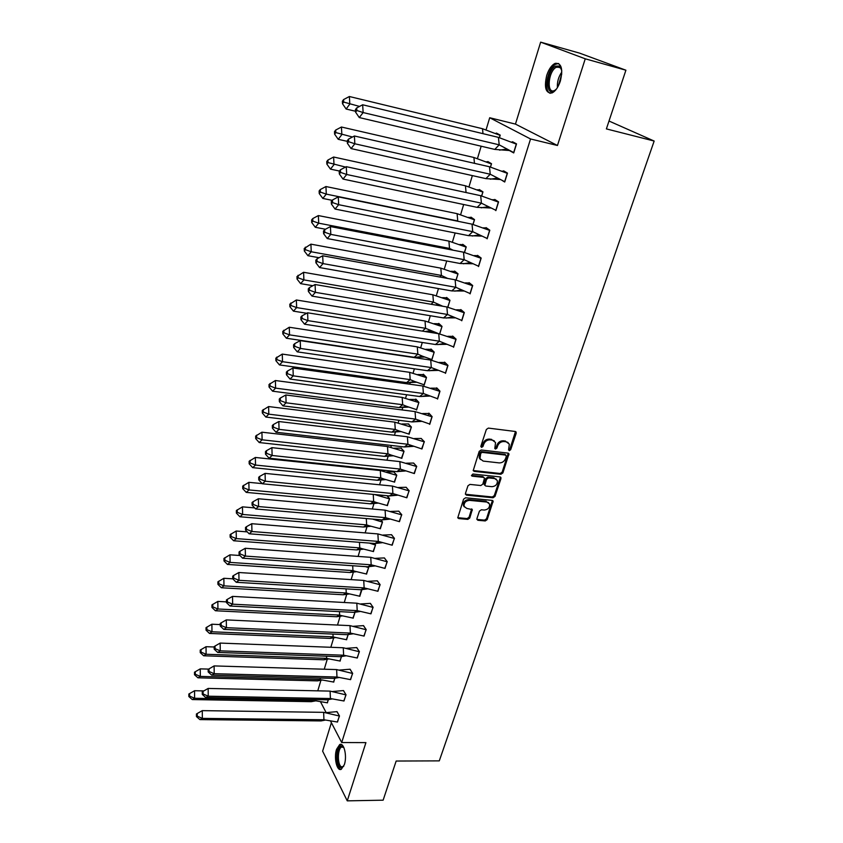 <?xml version="1.0" encoding="UTF-8"?>
<svg xmlns="http://www.w3.org/2000/svg" width="843" height="843" viewBox="0 0 843 843"><rect width="100%" height="100%" fill="white"/><g stroke="black" fill="none" stroke-linecap="round" stroke-linejoin="round"><path stroke-width="1.26" d="M509.288 450.668L510.679 449.709L516.211 433.228L515.263 431.479L488.371 428.096L486.337 429.487L480.889 446.189L481.585 447.401L482.997 446.432L483.703 444.282C484.988 441.279 487.138 439.804 490.152 439.856L492.396 440.13L495.547 442.533L494.82 448.518L495.505 449.045L496.917 448.086L497.623 445.947C498.908 442.965 501.048 441.49 504.03 441.542L506.253 441.806L509.341 444.145L508.614 449.467L509.288 450.668M508.561 449.92L509.931 448.961L515.473 431.532M480.858 446.642L482.27 445.684L482.976 443.534L483.703 444.282M494.767 448.297L496.169 447.327L496.885 445.199L497.623 445.947M336.557 749.322L339.687 744.569C343.955 742.072 347.305 756.129 344.365 764.612L341.267 769.301C336.926 771.735 333.68 757.699 336.557 749.322M546.728 75.375C548.856 69.031 551.691 65.027 555.231 63.341C561.438 62.856 563.156 68.768 560.363 81.065C558.214 87.377 555.4 91.339 551.923 92.972C545.706 93.425 543.977 87.556 546.728 75.375M540.648 42.15L579.594 53.13L625.906 70.211L585.253 58.81L540.648 42.15L515.452 124.1L489.709 117.746L530.542 138.969L341.71 742.546L330.625 721.218M331.383 722.683L322.627 751.155L347.253 800.85L365.925 742.62L341.71 742.546M625.906 70.211L606.391 128.905L654.157 141.044L439.277 760.871L396.157 761.039L383.133 800.186L347.253 800.85M476.906 518.666L477.876 520.289L485.252 520.942L487.212 519.594L493.123 501.121L492.143 500.394L465.568 497.791L463.587 499.161L457.76 517.813L458.771 518.571L467.812 519.383L469.772 518.024L472.291 509.594L466.801 508.424L464.103 506.38C463.84 502.828 465.631 500.816 469.456 500.363L486.948 502.059L489.562 504.009C489.857 507.56 488.097 509.572 484.272 510.057L481.374 509.783L479.414 511.143L476.906 518.666M515.452 124.1L557.455 145.491L585.253 58.81M557.455 145.491L530.542 138.969M500.911 474.261L502.892 472.902L508.961 453.85L508.002 453.123L481.205 449.993L479.193 451.374L473.208 470.605L474.209 471.374L500.911 474.261L500.173 473.492L502.154 472.133L508.245 453.176M500.974 478.603L494.999 496.411L493.029 497.77L466.442 495.147L465.441 493.471L467.949 485.779L469.951 484.409L480.816 485.526L482.807 484.167L484.504 478.129L483.513 477.37L472.175 476.169L471.479 475.631L472.881 474.019L500.015 476.927L500.974 478.603L500.247 477.823L494.272 495.621L494.999 496.411M654.157 141.044L609.004 121.034M317.769 690.838L321.078 679.827M324.26 669.216L327.411 658.72M330.835 647.287L333.828 637.34M337.506 625.053L340.319 615.664M344.271 602.503L346.916 593.714M351.141 579.626L353.586 571.459M358.096 556.422L360.351 548.909M365.156 532.892L367.211 526.053M372.321 509.014L374.166 502.881M379.592 484.788L381.215 479.382M383.639 471.3L383.944 470.268M386.969 460.194L388.36 455.568M390.836 447.296L391.384 445.473M394.45 435.241L395.599 431.416M398.149 422.944L398.939 420.299M402.048 409.919L402.943 406.927M405.557 398.233L406.6 394.745M409.761 384.208L410.393 382.1M413.081 373.154L414.387 368.812M417.591 358.117L417.959 356.905M420.71 347.716L422.29 342.469M428.455 321.9L430.309 315.735M436.326 295.682L438.455 288.58M444.303 269.075L446.727 260.993M452.406 242.067L455.136 232.974M460.636 214.649L463.671 204.512M468.993 186.798L472.354 175.597M477.475 158.505L481.163 146.218M486.095 129.78L489.709 117.746M326.146 712.598L320.603 701.945M509.762 150.739L513.724 152.931L516.517 143.879L512.533 141.74L512.365 142.298M499.456 137.651L500.226 135.122L496.432 133.078L496.274 133.626M502.512 180.676L504.715 182.014L507.475 173.11L503.577 170.813L503.345 171.572M490.51 167.04L491.522 163.721L487.812 161.529L487.591 162.256M495.863 210.645L498.571 201.877L494.757 199.433L494.462 200.371M481.711 195.955L482.955 191.877L479.319 189.549L479.045 190.444M487.138 238.822L489.804 230.202L486.074 227.61L485.726 228.727M473.049 224.428L474.525 219.601L470.963 217.136L470.636 218.2M478.55 266.567L481.184 258.074L477.528 255.345L477.127 256.641M464.525 252.447L466.211 246.904L462.723 244.301L462.343 245.534M470.099 293.88L472.691 285.524L469.108 282.658L468.655 284.123M456.126 280.034L458.034 273.796L454.609 271.067L454.187 272.468M461.774 320.783L464.324 312.542L460.815 309.55L460.32 311.183M447.865 307.2L449.972 300.287L446.621 297.431L446.147 298.98M453.576 347.274L456.084 339.16L452.659 336.041L452.101 337.822M439.719 333.954L442.027 326.389L438.75 323.406L438.234 325.113M445.504 373.365L447.981 365.377L444.609 362.132L444.019 364.071M431.816 359.929L434.208 352.1L430.994 349.002L430.425 350.857M437.549 399.066L439.983 391.194L436.695 387.833L436.052 389.919M424.145 385.156L426.495 377.432L423.344 374.218L422.743 376.22M429.719 424.387L432.111 416.632L428.887 413.154L428.202 415.388M416.579 410.004L418.897 402.396L415.81 399.076L415.167 401.215M421.616 448.897L424.356 441.69L421.089 438.455M408.75 434.071L411.405 427.011L408.286 423.913M414.039 473.492L416.716 466.39L413.513 463.049M401.437 458.234L404.029 451.258L400.962 448.065M406.568 497.728L409.182 490.721L406.041 487.275M394.218 482.048L396.758 475.167L393.744 471.88M399.192 521.617L401.763 514.715L398.686 511.164M387.095 505.537L389.582 498.74L387.285 495.726M391.932 545.158L394.45 538.35L391.426 534.704M380.067 528.677L382.511 521.986L380.91 519.794M384.766 568.372L387.232 561.659L384.271 557.918M373.143 551.512L375.535 544.905L374.545 543.482M377.706 591.249L380.13 584.631L377.221 580.806M366.305 574.02L368.654 567.508L368.096 566.675M370.741 613.809L373.112 607.287L370.267 603.367M359.571 596.222L361.615 589.394M363.87 636.054L366.199 629.626L363.407 625.622M355.166 611.828L352.922 618.119M357.095 657.993L359.392 651.65L356.642 647.572M351.794 633.504L347.242 634.695L223.785 629.394L226.419 627.687L221.151 625.474L221.119 622.872L226.303 619.9L226.419 627.687L350.361 633.082L364.081 636.086L366.052 629.7L350.003 625.632L350.361 633.082L348.37 634.115L346.357 639.721M350.403 679.637L352.669 673.378L349.971 669.216M341.678 656.149L339.887 661.038M343.818 700.976L346.03 694.811L343.396 690.565M335.061 677.898L333.491 682.071M337.305 722.029L339.487 715.949L336.905 711.629M328.538 699.342L327.189 702.82M508.108 442.522L506.253 441.806M496.885 445.199C498.171 442.217 500.299 440.741 503.282 440.794L505.505 441.068M494.325 440.878L492.396 440.13M482.976 443.534C484.251 440.531 486.4 439.055 489.414 439.108L491.659 439.382M473.176 470.52L500.173 473.492M506.327 456.295L505.652 455.094L482.143 452.364L480.742 453.334L479.973 458.645L483.165 461.089L499.214 462.902C502.175 462.933 504.304 461.469 505.579 458.518L506.327 456.295M505.884 455.146L504.915 454.335L505.652 455.094M480.426 459.519L479.256 457.875L479.277 454.82L480.015 452.575L481.416 451.606L504.915 454.335M465.399 494.261L492.312 496.98L494.272 495.621M483.914 477.475L482.797 476.59L471.469 475.389L472.175 476.169M492.006 486.685C495.874 486.2 497.644 484.145 497.317 480.521L494.715 478.561L488.55 477.907L486.569 479.277L484.862 485.305L485.853 486.053L492.006 486.685M496.295 479.161L494.715 478.561M484.83 485.199L484.156 483.587L485.842 478.497L487.834 477.127L493.987 477.791M500.247 477.823L500.289 476.98M488.592 502.681L486.948 502.059M464.356 506.928L463.418 505.579C463.155 502.017 464.936 500.015 468.75 499.562L486.232 501.258M457.717 517.676L467.117 518.571L469.077 517.212L471.627 508.919M476.853 519.404L484.546 520.131L486.495 518.782L492.438 500.457M495.673 133.363L497.549 133.679M349.381 96.513L343.596 99.558L342.374 101.223L342.511 103.742L346.125 109.021L349.813 104.089L349.381 96.513L482.512 128.726L500.025 135.333L496.464 133.426M346.125 109.021L355.546 111.255M342.511 103.742L343.733 102.087L359.539 106.418M482.512 128.726L482.986 133.658M499.33 137.609L500.152 135.365M343.733 102.087L343.596 99.558M498.424 137.367L499.193 144.838L513.682 152.572L516.306 144.1L498.424 137.367L362.659 104.774L363.133 112.562L499.193 144.838L494.767 149.411L509.499 150.528M516.443 144.132L511.733 142.035M512.576 142.088L513.672 142.351M359.276 117.567L355.598 112.172L356.874 110.496L363.133 112.562L359.276 117.567L494.767 149.411M356.874 110.496L356.726 107.904L362.659 104.774M356.726 107.904L355.451 109.579L355.598 112.172M556.549 88.926L554.22 90.928C545.094 96.829 546.253 71.223 555.326 66.175L559.531 66.007L561.775 70.475M561.512 69.305L559.984 67.166L556.085 67.314C548.14 71.655 546.412 94.226 554.315 90.591L555.716 89.79M558.688 63.499L555.4 64.342C547.339 68.736 543.356 91.35 550.279 93.31M343.744 766.266L340.92 767.688C335.419 766.255 336.779 743.926 342.226 746.139L343.881 747.562L341.678 747.024C337.305 748.468 337.295 765.844 341.689 766.888L343.754 766.234M340.825 744.654C335.419 746.445 335.377 767.962 340.825 769.29M486.474 161.782L488.729 162.077M341.436 127.019L335.693 130.054L334.492 131.634L334.629 134.163L338.233 139.316L341.847 134.595L341.436 127.019L473.914 157.483L491.321 163.921L487.844 161.867M338.233 139.316L347.295 141.35M334.629 134.163L335.82 132.583L352.479 137.009M473.914 157.483L474.461 163.331M490.384 166.998L491.458 163.953M335.82 132.583L335.693 130.054M477.423 189.78L480.11 190.044M333.617 157.019L327.916 160.044L326.747 161.561L326.863 164.09L330.467 169.116L334.007 164.606L333.617 157.019L465.452 185.797L482.765 192.067L479.351 189.886M330.467 169.116L339.444 171.034M326.863 164.09L328.032 162.573L345.525 167.083M465.452 185.797L466.063 192.531M481.585 195.924L482.891 192.099M328.032 162.573L327.916 160.044M468.508 217.357L471.648 217.61M458.666 221.435L457.507 221.203M325.935 186.535L320.266 189.559L319.118 191.003L319.234 193.532L322.827 198.432L326.294 194.122L325.935 186.535L457.117 213.669L474.324 219.791L470.984 217.473M322.827 198.432L332.195 200.328M319.234 193.532L320.382 192.088L326.294 194.122L457.749 220.961L457.117 213.669M472.923 224.396L474.451 219.812M320.382 192.088L320.266 189.559M459.73 244.523L463.334 244.755M453.049 250.181L449.519 248.411L448.581 249.317M318.359 215.576L312.742 218.59L311.615 219.981L311.72 222.51L315.314 227.294L318.707 223.174L318.359 215.576L448.908 241.119L466.021 247.083L462.754 244.639M315.314 227.294L325.472 229.233M311.72 222.51L312.848 221.129L318.707 223.174L449.519 248.411L448.908 241.119M464.398 252.415L466.147 247.104M312.848 221.129L312.742 218.59M451.089 271.288L455.157 271.499M447.696 278.443L441.416 275.45L439.761 276.999M310.919 244.154L304.228 248.495L304.334 251.024L307.916 255.692L311.236 251.762L310.919 244.154L440.826 268.158L457.844 273.964L454.64 271.404M307.916 255.692L319.128 257.716M304.334 251.024L305.429 249.707L311.236 251.762L441.416 275.45L440.826 268.158M456.01 280.002L457.97 273.996M305.429 249.707L305.335 247.168M489.488 166.756L490.226 174.238L504.683 181.667L507.265 173.321L489.488 166.756L354.397 135.986L354.84 143.784L490.226 174.238L485.884 178.621L500.057 179.496M507.402 173.352L502.165 171.076M503.608 171.161L504.514 171.371M351.067 148.579L347.4 143.321L348.654 141.708L354.84 143.784L351.067 148.579L485.884 178.621M348.654 141.708L348.507 139.116L354.397 135.986M348.507 139.116L347.263 140.718L347.4 143.321M480.7 195.692L481.406 203.174L495.821 210.286L498.371 202.078L480.7 195.692L346.273 166.682L346.694 174.49L481.406 203.174L477.149 207.357L490.763 208.01M498.498 202.109L494.788 199.78L492.755 199.675M494.788 199.78L495.558 199.949M342.996 179.064L339.339 173.943L340.561 172.404L346.694 174.49L342.996 179.064L477.149 207.357M340.561 172.404L340.424 169.801L346.273 166.682M340.424 169.801L339.202 171.34L339.339 173.943M472.038 224.164L472.723 231.656L487.106 238.474L489.604 230.381L472.038 224.164L338.285 196.872L338.675 204.691L472.723 231.656L468.55 235.65L481.616 236.103M489.741 230.413L486.105 227.958L483.482 227.842M486.105 227.958L486.769 228.095M335.061 209.053L331.404 204.048L332.606 202.594L338.675 204.691L335.061 209.053L468.55 235.65M332.606 202.594L332.479 199.991L338.285 196.872M332.479 199.991L331.278 201.456L331.404 204.048M463.524 252.194L464.177 259.686L478.518 266.209L480.984 258.253L463.524 252.194L330.424 226.567L330.793 234.386L464.177 259.686L460.088 263.501L472.617 263.764M481.121 258.285L477.559 255.692L474.367 255.577M477.559 255.692L478.139 255.808M327.253 238.548L323.607 233.669L324.776 232.278L330.793 234.386L327.253 238.548L460.088 263.501M324.776 232.278L324.66 229.675L330.424 226.567M324.66 229.675L323.491 231.066L323.607 233.669M455.136 279.792L455.768 287.284L470.067 293.533L472.491 285.693L455.136 279.792L322.69 255.777L323.048 263.606L455.768 287.284L451.753 290.919L463.755 291.014M472.628 285.714L469.14 283.006L465.389 282.89M469.14 283.006L469.667 283.1M319.571 267.558L315.935 262.816L317.084 261.488L323.048 263.606L319.571 267.558L451.753 290.919M317.084 261.488L316.968 258.875L322.69 255.777M316.968 258.875L315.819 260.202L315.935 262.816M442.586 297.663L447.117 297.853M441.068 305.556L439.203 305.651M442.786 306.262L433.439 302.089L431.047 304.27M303.585 272.289L296.957 276.557L297.063 279.086L300.624 283.638L303.891 279.897L303.585 272.289L432.87 294.787L449.783 300.445L446.653 297.769M300.624 283.638L312.879 285.714M297.063 279.086L298.137 277.832L303.891 279.897L433.439 302.089L432.87 294.787M447.738 307.168L449.909 300.477M298.137 277.832L298.043 275.292M446.874 306.957L447.485 314.46L461.743 320.424L464.135 312.711L446.874 306.957L315.082 284.523L315.419 292.352L447.485 314.46L443.544 317.927L455.02 317.864M464.272 312.732L460.847 309.897L456.558 309.803M312.015 296.114L308.38 291.478L309.507 290.213L315.419 292.352L312.015 296.114L443.544 317.927M309.507 290.213L309.402 287.611L315.082 284.523M309.402 287.611L308.275 288.875L308.38 291.478M434.198 323.659L439.203 323.817M432.786 331.489L426.41 331.752M307.59 312.795L307.906 320.625L302.057 318.485L301.963 315.883L307.59 312.795L438.739 333.723L439.329 341.215L453.555 346.916L455.905 339.318L438.739 333.723L425.567 328.317L422.417 331.109M296.367 299.982L289.802 304.175L289.897 306.715L293.459 311.151L296.652 307.59L296.367 299.982L425.03 321.014L441.848 326.536L438.771 323.744M293.459 311.151L306.736 313.269M289.897 306.715L290.951 305.514L296.652 307.59L425.567 328.317L425.03 321.014M439.603 333.923L441.974 326.557M290.951 305.514L290.867 302.985M456.031 339.339L452.68 336.389L447.865 336.315M435.452 344.513L304.576 324.207L307.906 320.625L439.329 341.215L435.452 344.513L446.432 344.323M301.963 315.883L300.856 317.084L300.951 319.687L302.057 318.485M304.576 324.207L300.951 319.687M425.947 349.287L431.405 349.402M424.619 357.053L414.176 357.295L417.822 354.165L422.596 356.231L416.484 357.369M431.922 359.603L422.596 356.231M289.265 327.242L282.763 331.373L282.848 333.912L286.399 338.243L289.528 334.861L289.265 327.242L417.296 346.863L434.029 352.248L431.015 349.339M286.399 338.243L414.176 357.295M282.848 333.912L283.88 332.774L289.528 334.861L417.822 354.165L417.296 346.863M431.795 359.592L434.156 352.258M283.88 332.774L283.796 330.235M430.731 360.066L431.3 367.569L445.473 373.006L447.791 365.525L430.731 360.066L300.224 340.625L300.519 348.454L431.3 367.569L427.496 370.709L437.97 370.393M447.928 365.546L444.64 362.479L439.308 362.437M297.252 351.858L293.649 347.453L294.723 346.304L300.519 348.454L297.252 351.858L427.496 370.709M294.723 346.304L294.629 343.702L300.224 340.625M294.629 343.702L293.554 344.84L293.649 347.453M417.822 374.545L423.734 374.608M416.59 382.258L406.611 382.606L410.193 379.635L414.64 381.5L408.623 382.648M424.24 384.829L414.64 381.5M282.268 354.092L275.83 358.159L275.903 360.688L279.454 364.924L282.521 361.7L282.268 354.092L409.687 372.332L426.326 377.569L423.376 374.555M279.454 364.924L406.611 382.606M275.903 360.688L276.925 359.613L282.521 361.7L410.193 379.635L409.687 372.332M424.124 384.808L426.442 377.59M276.925 359.613L276.841 357.074M422.838 386.02L423.386 393.523L437.528 398.707L439.804 391.331L422.838 386.02L292.974 368.022L293.259 375.852L423.386 393.523L419.656 396.505L429.635 396.084M439.941 391.352L436.716 388.18L430.878 388.18M290.055 379.065L286.451 374.766L287.505 373.691L293.259 375.852L290.055 379.065L419.656 396.505M287.505 373.691L287.421 371.078L292.974 368.022M287.421 371.078L286.367 372.163L286.451 374.766M409.824 399.434L416.168 399.466M408.665 407.116L399.161 407.559L402.669 404.724L406.8 406.4L400.878 407.569M416.684 409.677L406.8 406.4M275.387 380.52L269.001 384.524L269.065 387.063L272.605 391.194L275.619 388.138L275.387 380.52L402.185 397.422L418.729 402.532L415.841 399.413M272.605 391.194L399.161 407.559M269.065 387.063L270.066 386.031L275.619 388.138L402.669 404.724L402.185 397.422M416.558 409.666L418.855 402.554M270.066 386.031L269.992 383.502M415.062 411.595L415.588 419.097L429.688 424.029L431.943 416.769L415.062 411.595L285.84 394.977L286.104 402.806L415.588 419.097L411.932 421.911L421.437 421.395M432.069 416.779L428.918 413.502L422.585 413.555M282.963 405.862L279.37 401.668L280.403 400.646L286.104 402.806L282.963 405.862L411.932 421.911M280.403 400.646L280.319 398.033L285.84 394.977M280.319 398.033L279.286 399.066L279.37 401.668M401.942 423.987L408.718 423.955M400.868 431.616L391.805 432.143L395.262 429.456L399.087 430.952L393.26 432.132M409.224 434.177L399.087 430.952M268.601 406.558L262.268 410.499L262.342 413.028L265.861 417.064L268.812 414.166L268.601 406.558L394.787 422.153L411.247 427.138L408.412 423.913M265.861 417.064L391.805 432.143M262.342 413.028L263.311 412.058L268.812 414.166L395.262 429.456L394.787 422.153M409.108 434.166L411.363 427.148M263.311 412.058L263.248 409.519M407.411 436.779L407.917 444.282L421.974 448.982L424.187 441.816L407.411 436.779L278.812 421.521L279.054 429.35L407.917 444.282L404.313 446.948L413.355 446.358M424.314 441.837L421.226 438.455L414.419 438.55M275.977 432.238L272.394 428.149L273.417 427.18L279.054 429.35L275.977 432.238L404.313 446.948M273.417 427.18L273.332 424.566L278.812 421.521M273.332 424.566L272.321 425.536L272.394 428.149M394.176 448.191L401.384 448.107M393.186 455.778L384.566 456.369L387.949 453.829L391.479 455.167L385.746 456.348M401.879 458.329L391.479 455.167M261.92 432.196L255.65 436.073L255.703 438.613L259.222 442.543L262.12 439.804L261.92 432.196L387.506 446.527L403.86 451.384L401.089 448.065M259.222 442.543L384.566 456.369M255.703 438.613L256.662 437.686L262.12 439.804L387.949 453.829L387.506 446.527M401.753 458.307L403.987 451.395M256.662 437.686L256.599 435.157M399.867 461.606L400.351 469.098L414.366 473.566L416.547 466.506L399.867 461.606L271.899 447.654L272.12 455.483L400.351 469.098L396.821 471.627L405.399 470.963M416.674 466.527L413.639 463.049L406.379 463.197M269.107 458.202L265.524 454.219L266.525 453.302L272.12 455.483L269.107 458.202L396.821 471.627M266.525 453.302L266.451 450.699L271.899 447.654M266.451 450.699L265.461 451.616L265.524 454.219M386.537 472.059L394.145 471.911M385.609 479.604L377.422 480.257L380.751 477.844L383.986 479.035L378.338 480.225M394.64 482.133L383.986 479.035M255.345 457.454L249.117 461.279L249.18 463.808L252.679 467.644L255.524 465.062L255.345 457.454L380.319 470.552L396.589 475.283L393.871 471.88M252.679 467.644L377.422 480.257M249.18 463.808L250.118 462.933L255.524 465.062L380.751 477.844L380.319 470.552M394.513 482.122L396.716 475.294M250.118 462.933L250.055 460.404M392.427 486.063L392.891 493.555L406.863 497.791L409.024 490.837L392.427 486.063L265.081 473.387L265.292 481.216L392.891 493.555L389.424 495.937L397.559 495.21M409.15 490.847L406.178 487.275L398.465 487.496M262.331 483.777L258.769 479.888L259.749 479.024L265.292 481.216L262.331 483.777L389.424 495.937M259.749 479.024L259.686 476.421L265.081 473.387M259.686 476.421L258.706 477.286L258.769 479.888M379.002 495.589L383.597 495.378M378.149 503.102L370.383 503.808L373.649 501.532L376.61 502.586L371.046 503.777M387.495 505.6L376.61 502.586M374.524 494.514L389.424 498.856L387.021 495.705M262.184 483.608L248.854 482.333L249.022 489.941L246.24 492.386L370.383 503.808M248.854 482.333L242.689 486.105L242.742 488.634L243.659 487.812L249.022 489.941L373.649 501.532L373.249 494.388M387.369 505.589L389.54 498.866M242.742 488.634L246.24 492.386M243.659 487.812L243.606 485.273M385.103 510.163L385.546 517.655L399.477 521.669L401.605 514.82L385.103 510.163L258.369 498.74L258.569 506.559L385.546 517.655L382.142 519.899L389.845 519.13M401.732 514.831L398.813 511.164L390.667 511.448M255.661 508.961L252.11 505.168L253.069 504.367L258.569 506.559L255.661 508.961L382.142 519.899M253.069 504.367L253.005 501.754L258.369 498.74M253.005 501.754L252.046 502.565L252.11 505.168M370.794 526.274L363.438 527.033L366.652 524.883L369.339 525.8L363.849 527.001M380.456 528.74L369.339 525.8M372.606 519.077L382.353 522.091L380.657 519.773M254.681 507.907L242.468 506.854L242.626 514.451L239.886 516.748L363.438 527.033M242.468 506.854L236.356 510.563L236.398 513.092L237.304 512.323L242.626 514.451L366.652 524.883L366.305 518.529M380.33 528.73L382.469 522.102M236.398 513.092L239.886 516.748M237.304 512.323L237.262 509.783M377.885 533.925L378.307 541.406L392.195 545.21L394.292 538.456L377.885 533.925L251.762 523.703L251.941 531.511L378.307 541.406L374.966 543.514L382.237 542.702M394.419 538.466L391.552 534.704L382.996 535.063M249.096 533.777L245.555 530.078L246.493 529.309L251.941 531.511L249.096 533.777L374.966 543.514M246.493 529.309L246.441 526.706L251.762 523.703M246.441 526.706L245.503 527.476L245.555 530.078M363.554 549.141L356.589 549.921L359.75 547.908L362.163 548.709L356.768 549.91M373.512 551.564L362.163 548.709M369.339 543.082L375.377 545L374.313 543.461M247.284 531.88L236.177 531.016L236.314 538.603L233.637 540.763L356.589 549.921M236.177 531.016L230.107 534.662L230.15 537.191L231.035 536.464L236.314 538.603L359.75 547.908L359.466 542.312M373.386 551.554L375.504 545.01M230.15 537.191L233.637 540.763M231.035 536.464L230.993 533.935M370.762 557.339L371.173 564.81L385.019 568.414L387.074 561.754L370.762 557.339L245.26 548.287L245.418 556.095L371.173 564.81L367.885 566.791L374.745 565.959M387.2 561.754L384.397 557.918L375.43 558.351M242.626 558.214L239.096 554.599L240.013 553.893L245.418 556.095L242.626 558.214L367.885 566.791M240.013 553.893L239.96 551.29L245.26 548.287M239.96 551.29L239.043 552.007L239.096 554.599M356.41 571.702L349.845 572.502L352.943 570.606L355.103 571.301L349.929 572.45M366.663 574.062L355.103 571.301M365.514 566.633L368.507 567.592L367.948 566.759M239.981 555.516L229.97 554.82L230.097 562.407L227.462 564.431L349.845 572.502M229.97 554.82L223.953 558.424L223.996 560.943L224.87 560.268L230.097 562.407L352.943 570.606L352.711 565.758M366.536 574.051L368.623 567.602M223.996 560.943L227.462 564.431M224.87 560.268L224.828 557.739M363.744 580.427L364.134 587.898L377.938 591.28L379.972 584.715L363.744 580.427L238.843 572.513L238.99 580.311L364.134 587.898L360.909 589.752L367.369 588.888M380.098 584.726L377.348 580.806L367.991 581.312M236.251 582.292L232.731 578.772L233.637 578.108L238.99 580.311L236.251 582.292L360.909 589.752M233.637 578.108L233.585 575.506L238.843 572.513M233.585 575.506L232.689 576.18L232.731 578.772M349.371 593.946L343.185 594.768L346.241 592.998L348.138 593.588L343.586 594.547M359.908 596.264L348.138 593.588M361.057 589.668L366.073 588.509M232.784 578.825L223.859 578.287L223.964 585.864L221.382 587.761L343.185 594.768M223.859 578.287L217.894 581.839L217.926 584.357L218.78 583.725L223.964 585.864L346.241 592.998L346.041 588.857M359.792 596.254L361.847 589.889M217.926 584.357L221.382 587.761M218.78 583.725L218.748 581.196M356.821 603.188L357.2 610.648L370.962 613.841L372.964 607.371L356.821 603.188L232.52 596.38L232.657 604.178L357.2 610.648L354.028 612.376L360.098 611.512M373.091 607.371L370.393 603.367L360.656 603.957M229.97 606.012L226.461 602.587L227.347 601.965L232.657 604.178L229.97 606.012L354.028 612.376M227.347 601.965L227.304 599.362L232.52 596.38M227.304 599.362L226.419 599.984L226.461 602.587M342.437 615.906L336.62 616.739L339.624 615.074L341.278 615.58L337.316 616.349M353.249 618.151L341.278 615.58M226.451 601.87L217.831 601.417L217.926 608.994L215.397 610.754L336.62 616.739M217.831 601.417L211.92 604.916L211.941 607.434L212.784 606.844L217.926 608.994L339.624 615.074L339.466 611.628M353.122 618.151L355.156 611.87M211.941 607.434L215.397 610.754M212.784 606.844L212.752 604.315M366.178 629.7L363.533 625.622L353.428 626.296M347.242 634.695L352.932 633.82M226.303 619.9L350.003 625.632M221.119 622.872L220.244 623.451L220.276 626.043L221.151 625.474M223.785 629.394L220.276 626.043M335.598 637.571L330.14 638.404L333.09 636.855L334.513 637.266L331.12 637.888M346.673 639.753L334.513 637.266M220.255 624.589L211.888 624.22L211.972 631.786L209.486 633.43L330.14 638.404M211.888 624.22L206.029 627.666L206.05 630.185L206.872 629.626L211.972 631.786L333.09 636.855L332.964 634.084M346.557 639.753L348.254 634.178M206.05 630.185L209.486 633.43M206.872 629.626L206.841 627.108M343.28 647.761L343.617 655.211L357.295 658.014L359.244 651.723L343.28 647.761L220.16 643.083L220.265 650.859L343.617 655.211L340.561 656.697L345.872 655.833M359.36 651.723L356.768 647.561L346.315 648.341M217.684 652.44L214.185 649.173L215.039 648.636L220.265 650.859L217.684 652.44L340.561 656.697M215.039 648.636L215.018 646.044L220.16 643.083M215.018 646.044L214.164 646.581L214.185 649.173M328.854 658.952L323.754 659.784L326.652 658.341L327.843 658.678L325.008 659.163M340.193 661.06L327.843 658.678M214.164 646.992L206.029 646.697L206.103 654.263L203.669 655.78L323.754 659.784M206.029 646.697L200.213 650.101L200.234 652.608L201.045 652.103L206.103 654.263L326.652 658.341L326.557 656.212M340.066 661.06L341.541 656.223M200.234 652.608L203.669 655.78M201.045 652.103L201.024 649.584M336.642 669.584L336.968 677.024L350.593 679.648L352.522 673.441L336.642 669.584L214.111 665.917L214.206 673.694L336.968 677.024L333.965 678.404L338.918 677.54M352.637 673.441L350.098 669.216L339.308 670.08M211.677 675.148L208.189 671.955L209.022 671.471L214.206 673.694L211.677 675.148L333.965 678.404M209.022 671.471L209.001 668.878L214.111 665.917M209.001 668.878L208.158 669.374L208.189 671.955M322.216 680.048L317.442 680.87L321.267 679.806L318.96 680.164M333.796 682.082L321.267 679.806M208.621 669.1L200.255 668.868L200.318 676.413L197.926 677.814L317.442 680.87M200.255 668.868L194.491 672.208L194.501 674.727L195.291 674.252L200.318 676.413L320.298 679.542L320.235 678.035M333.67 682.082L334.924 677.962M194.501 674.727L197.926 677.814M195.291 674.252L195.281 671.734M330.098 691.112L330.414 698.541L343.997 700.997L345.893 694.864L330.098 691.112L208.158 688.436L208.232 696.202L330.414 698.541L327.453 699.806L332.058 698.963M346.009 694.874L343.512 690.565L332.395 691.523M202.246 691.84L208.158 688.436L202.246 691.84L202.278 694.421L203.1 693.968L203.068 691.386M203.1 693.968L208.232 696.202L205.745 697.53L327.453 699.806M205.745 697.53L202.278 694.421M315.661 700.881L311.225 701.682L312.995 700.912M327.474 702.83L314.787 700.659M203.806 690.912L194.564 690.723L188.843 694.021L194.564 690.723L194.607 698.267L192.257 699.553L311.225 701.682M188.843 694.021L188.853 696.539L189.622 696.097L194.607 698.267L314.028 700.459L313.996 699.553M327.358 702.83L328.401 699.405M188.853 696.539L192.257 699.553M189.622 696.097L189.612 693.589M323.638 712.346L323.944 719.764L337.485 722.04L339.35 716.002L323.638 712.346L202.278 710.638L202.341 718.384L323.944 719.764L321.035 720.923L325.303 720.101M339.476 716.002L337.021 711.629L325.588 712.683M196.419 713.989L202.278 710.638L196.419 713.989L196.44 716.571L197.251 716.16L197.23 713.578M197.251 716.16L202.341 718.384L199.907 719.606L321.035 720.923M199.907 719.606L196.44 716.571M509.931 448.961L510.679 449.709M482.27 445.684L482.997 446.432M496.169 447.327L496.917 448.086M503.282 440.794L504.03 441.542M489.414 439.108L490.152 439.856M515.452 432.491L516.211 433.228M473.503 470.594L474.209 471.374M508.213 454.082L508.961 454.841M502.154 472.133L502.892 472.902M481.416 451.606L482.143 452.364M480.015 452.575L480.742 453.334M479.277 454.82L480.004 455.589M492.312 496.98L493.029 497.77M465.736 494.346L466.442 495.147M482.797 476.59L483.513 477.37M487.834 477.127L488.55 477.907M485.842 478.497L486.569 479.277M484.156 483.587L484.873 484.377M468.75 499.562L469.456 500.363M471.574 509.667L472.27 510.479M469.077 517.212L469.772 518.024M467.117 518.571L467.812 519.383M458.086 517.76L458.771 518.571M492.386 501.237L493.102 502.038M486.495 518.782L487.212 519.594M484.546 520.131L485.252 520.942M477.18 519.467L477.876 520.289M557.402 87.64C557.044 81.961 558.519 76.755 561.828 72.013M561.765 73.836L558.308 86.06M339.687 744.569L341.025 744.569M515.526 431.542L516.211 432.206M508.318 453.207L508.961 453.85M479.256 457.875L479.973 458.645M484.145 484.514L484.862 485.305M500.394 477.022L500.984 477.654M463.418 505.579L464.103 506.38M471.753 508.972L472.291 509.594M492.565 500.51L493.123 501.121M499.52 150.117L506.769 149.095M559.984 67.166L559.531 66.007M560.732 67.904L556.96 66.871M343.143 747.035L342.49 746.245M343.112 747.024L341.678 747.024M447.211 278.222L446.527 278.232M490.268 179.19L497.412 178.136M481.163 207.821L488.192 206.735M472.217 236.019L479.13 234.912M463.408 263.785L470.204 262.647M454.735 291.13L461.427 289.981M438.876 304.597L435.241 304.976M446.2 318.074L452.786 316.894M430.678 330.604L425.051 331.531M437.802 344.608L444.282 343.417M429.53 370.762L435.905 369.55M421.395 396.526L427.664 395.304M413.376 421.911L419.551 420.689M405.483 446.938L411.553 445.694M397.706 471.606L403.681 470.352M390.056 495.916L395.936 494.651M382.511 519.878L388.296 518.614M375.082 543.503L380.783 542.239M373.375 565.537L368.075 566.686M358.886 611.164L354.85 611.923M344.808 655.548L341.973 656.012M337.927 677.287L335.64 677.635M331.151 698.731L329.402 698.973M324.46 719.901L323.227 720.048"/></g></svg>
